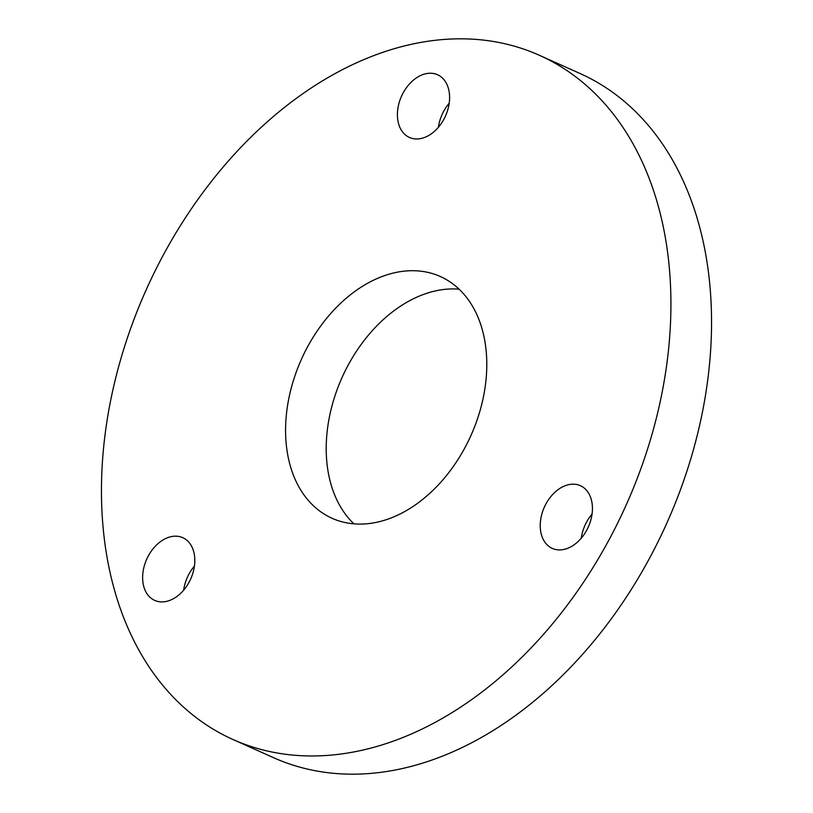 <?xml version="1.0" encoding="UTF-8"?>
<svg xmlns="http://www.w3.org/2000/svg" width="813" height="813" viewBox="0 0 813 813"><rect width="100%" height="100%" fill="white"/><g stroke="black" fill="none" stroke-linecap="round" stroke-linejoin="round"><path stroke-width="1.22" d="M402.333 271.369A132.448 92.926 -65.9 0 0 292.182 384.62A132.448 92.926 -65.9 0 0 332.009 518.257A132.448 92.926 -65.9 0 0 370.047 523.42A132.448 92.926 -65.9 0 0 480.188 410.169A132.448 92.926 -65.9 0 0 440.361 276.532A132.448 92.926 -65.9 0 0 402.333 271.369M459.101 289.164A132.448 92.926 -65.9 0 0 442.953 289.58A132.448 92.926 -65.9 0 0 337.832 387.72A132.448 92.926 -65.9 0 0 353.899 523.836M172.915 536.346A34.359 24.105 -65.9 0 0 144.338 565.726A34.359 24.105 -65.9 0 0 154.673 600.39A34.359 24.105 -65.9 0 0 164.531 601.732A34.359 24.105 -65.9 0 0 193.108 572.352A34.359 24.105 -65.9 0 0 182.783 537.688A34.359 24.105 -65.9 0 0 172.915 536.346M194.429 566.102A34.359 24.105 -65.9 0 0 183.636 590.187M570.523 484.345A34.359 24.105 -65.9 0 0 541.946 513.725A34.359 24.105 -65.9 0 0 552.281 548.399A34.359 24.105 -65.9 0 0 562.149 549.74A34.359 24.105 -65.9 0 0 590.726 520.361A34.359 24.105 -65.9 0 0 580.391 485.686A34.359 24.105 -65.9 0 0 570.523 484.345M592.047 514.101A34.359 24.105 -65.9 0 0 581.254 538.186M427.689 73.404A34.359 24.105 -65.9 0 0 399.112 102.794A34.359 24.105 -65.9 0 0 409.447 137.458A34.359 24.105 -65.9 0 0 419.315 138.799A34.359 24.105 -65.9 0 0 447.892 109.42A34.359 24.105 -65.9 0 0 437.557 74.745A34.359 24.105 -65.9 0 0 427.689 73.404M449.213 103.17A34.359 24.105 -65.9 0 0 438.42 127.255M340.495 754.078A374.854 262.995 -65.9 0 0 652.229 433.553A374.854 262.995 -65.9 0 0 539.517 55.345A374.854 262.995 -65.9 0 0 431.876 40.711A374.854 262.995 -65.9 0 0 120.151 361.236A374.854 262.995 -65.9 0 0 232.853 739.454A374.854 262.995 -65.9 0 0 340.495 754.078M232.853 739.454L273.483 757.655A374.854 262.995 -65.9 0 0 381.124 772.289A374.854 262.995 -65.9 0 0 692.849 451.764A374.854 262.995 -65.9 0 0 580.147 73.546L539.517 55.345"/></g></svg>

